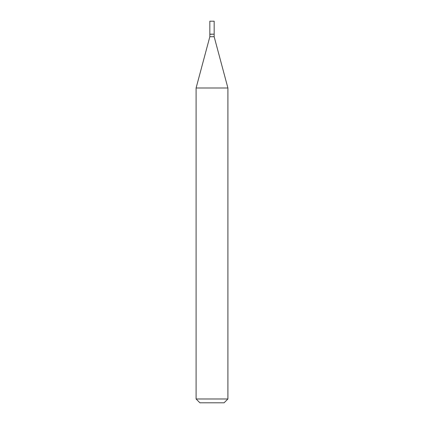 <?xml version="1.0" encoding="UTF-8"?>
<svg xmlns="http://www.w3.org/2000/svg" width="424" height="424" viewBox="0 0 424 424"><rect width="100%" height="100%" fill="white"/><g stroke="black" fill="none" stroke-linecap="round" stroke-linejoin="round"><path stroke-width="0.64" d="M214.162 21.2L209.838 21.2L209.838 34.174L214.162 34.174L214.162 21.2M214.035 34.174L209.838 34.302L209.838 36.718L196.1 87.985L196.1 398.984L227.9 398.984L224.084 402.8L199.916 402.8L196.1 398.984M214.162 34.302L214.162 36.718L209.838 36.718M214.162 36.718L227.9 87.985L196.1 87.985M227.9 87.985L227.9 398.984"/></g></svg>
